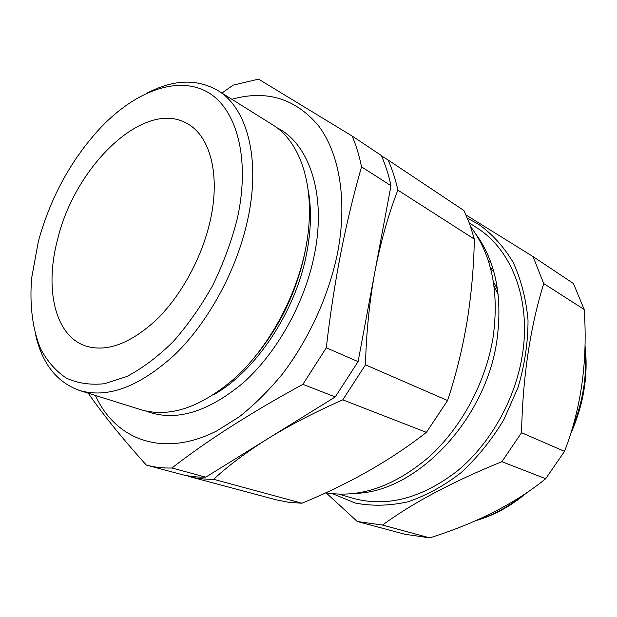 <?xml version="1.0" encoding="UTF-8"?>
<svg xmlns="http://www.w3.org/2000/svg" width="617" height="617" viewBox="0 0 617 617"><rect width="100%" height="100%" fill="white"/><g stroke="black" fill="none" stroke-linecap="round" stroke-linejoin="round"><path stroke-width="0.93" d="M210.042 221.495C220.716 175.436 210.304 136.272 187.622 123.824C144.949 98.134 75.205 165.51 57.659 239.18C44.524 287.977 54.512 335.363 85.339 345.89C106.448 352.569 130.141 343.87 156.417 319.791C181.043 295.813 201.744 258.029 210.042 221.495M147.64 92.805C173.655 79.408 197.047 78.629 217.816 90.491C247.078 107.852 261.184 159.171 247.54 220.408C236.774 269.783 208.916 321.202 175.637 353.842C140.175 386.504 108.168 398.729 79.632 390.507C57.119 382.432 42.504 364.153 35.778 335.671M79.632 390.507L141.092 409.773C170.138 418.149 201.998 407.073 236.673 376.547C269.159 346.021 295.682 297.556 305.261 250.541C317.416 192.249 302.191 142.442 272.413 124.68L217.816 90.491M38.362 241.417L31.637 278.136C29.485 304.991 32.493 329.517 40.861 349.253C47.393 361.423 55.831 371.01 66.181 378.013C77.534 383.273 90.283 385.178 104.443 383.728L126.801 376.517C142.35 368.341 157.721 356.796 172.93 341.887C187.668 325.259 200.949 306.387 212.772 285.293C223.408 263.382 231.606 241.054 237.368 218.325C250.795 157.111 236.049 106.857 206.101 91.308C175.992 75.706 134.876 92.018 101.227 127.048C71.549 158.885 50.594 197.008 38.362 241.417M256.549 354.906C280.565 325.051 296.63 291.209 304.744 253.371L305.754 248.08M214.084 394.479C255.793 370.964 295.288 312.032 306.472 254.266C311.107 230.843 311.693 209.448 308.222 190.09M145.99 411.084C174.927 422.09 207.366 412.65 243.306 382.756C276.925 352.739 304.605 303.325 314.284 255.245C326.856 194.478 309.132 143.291 276.586 127.542M95.411 395.458C115.31 439.435 162.526 458.431 216.613 431.005L239.435 416.691C254.528 404.698 268.896 390.43 282.54 373.887C308.901 339.203 328.63 295.967 337.484 253.448C347.718 200.687 339.466 153.247 318.372 125.575C295.296 98.419 266.451 89.65 231.838 99.268M88.231 393.206C102.769 414.231 122.127 438.178 146.314 465.064L146.537 465.125C154.528 467.27 162.988 468.234 171.935 468.002C207.011 440.7 250.656 412.812 302.878 384.345L326.308 347.803C330.018 315.38 334.823 283.967 340.715 253.564C346.685 223.339 353.618 194.432 361.516 166.845C359.287 155.607 356.14 145.327 352.076 135.995L258.554 79.13L233.087 85.154L221.935 93.067M497.541 289.496L493.353 281.545M332.609 493.731L355.261 503.032C371.866 506.256 389.312 505.878 407.59 501.891C426 495.744 443.808 486.019 461.015 472.722C477.427 457.552 491.734 439.821 503.919 419.537L518.118 387.198C524.751 364.585 528.052 342.234 528.021 320.138C526.054 298.775 521.064 279.439 513.036 262.117C503.495 246.36 491.888 233.65 478.19 223.994L467.501 218.341M466.051 214.978L533.034 256.572L543.724 283.565C530.057 327.851 522.676 377.558 521.566 432.702L501.876 461.686C452.562 481.73 412.773 502.855 382.517 525.067L357.305 521.512L326.054 492.806M404.922 534.253L429.779 537.87C476.918 522.961 515.565 503.241 545.706 478.715L564.516 451.374C581.245 408.115 587.8 360.822 584.191 309.487L573.417 283.481L533.034 256.572M490.515 261.477L488.44 261.184M492.968 268.75L490.623 268.665M490.754 262.117L488.641 261.809M355.862 493.33C416.213 492.004 485.965 419.976 496.916 340.291C502.786 296.63 495.644 261.06 475.499 233.588M325.799 492.759C359.904 498.389 394.348 486.427 429.116 456.865C461.647 427.38 485.995 381.977 493.153 336.928C499.253 291.556 491.772 254.836 470.694 226.771M474.342 239.118L397.834 190.105C395.466 179.161 392.204 169.104 388.039 159.95L463.961 210.544L469.799 224.233L474.342 239.118C473.802 267.138 471.373 294.61 467.069 321.534C462.534 348.536 456.032 374.866 447.58 400.533L426.416 432.355C390.654 460.243 349.153 483.867 301.906 503.225L288.933 502.361L276.316 499.847M498.22 294.841L493.993 285.81M469.298 222.876L477.697 228.39C511.316 249.7 531.075 299.23 522.514 353.973C515.743 398.682 490.731 443.361 457.436 470.887C421.758 498.32 387.06 507.49 353.34 498.374L338.887 494.178M187.468 475.753L188.17 476.262C196.206 478.422 204.69 479.432 213.629 479.301C228.244 465.75 246.36 452.184 267.979 438.602C289.99 425.067 314.917 412.148 342.767 399.847L365.48 364.832C366.282 332.833 369.413 301.867 374.866 271.935C380.558 242.381 388.216 215.109 397.834 190.105M301.906 503.225L213.629 479.301M388.039 159.95L381.437 155.854M447.58 400.533L365.48 364.832M426.416 432.355L342.767 399.847M382.517 525.067L429.779 537.87M501.876 461.686L545.706 478.715M521.566 432.702L564.516 451.374M543.724 283.565L584.191 309.487M180.064 474.095L180.295 474.157C188.324 476.309 196.808 477.319 205.746 477.165L335.247 396.924L358.099 361.624L390.977 185.717C388.641 174.711 385.394 164.616 381.244 155.43L352.076 135.995M335.247 396.924L302.878 384.345M358.099 361.624L326.308 347.803M205.746 477.165L171.935 468.002M390.977 185.717L361.516 166.845M477.242 519.984C492.752 515.241 507.575 507.321 521.689 496.207M572.607 427.504C583.119 401.328 587.23 375.252 584.916 349.268M493.608 270.94L490.762 269.182M475.506 520.74C493.477 515.673 510.436 506.449 526.394 493.083M570.555 434.137C583.674 404.629 588.495 375.09 585.009 345.528M276.547 499.909L188.17 476.262M357.536 521.573L405.145 534.314M180.295 474.157L146.537 465.125"/></g></svg>
